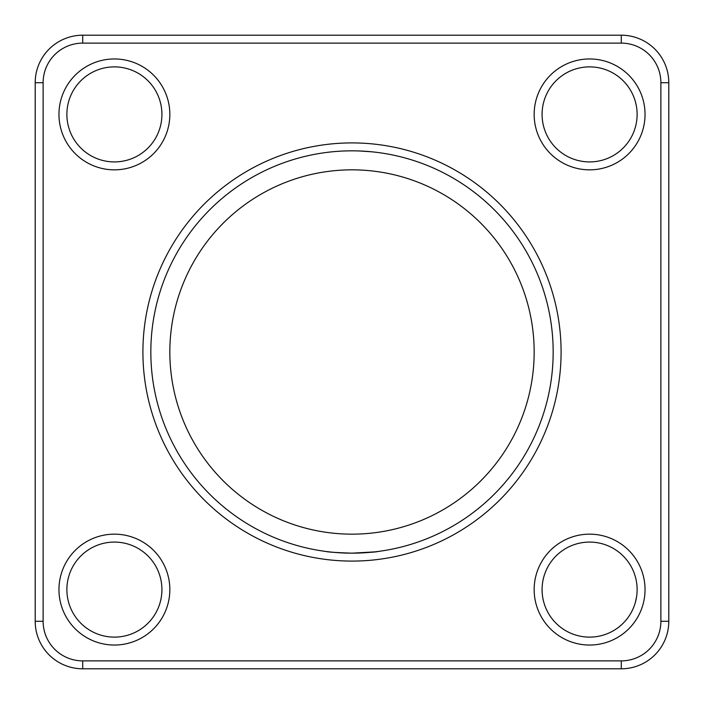 <?xml version="1.0" encoding="UTF-8"?>
<svg xmlns="http://www.w3.org/2000/svg" width="704" height="704" viewBox="0 0 704 704"><rect width="100%" height="100%" fill="white"/><g stroke="black" fill="none" stroke-linecap="round" stroke-linejoin="round"><path stroke-width="1.06" d="M561.088 352A209.088 209.088 0 0 1 352 561.088A209.088 209.088 0 0 1 142.912 352A209.088 209.088 0 0 1 352 142.912A209.088 209.088 0 0 1 561.088 352M150.832 352A201.168 201.168 0 0 0 352 553.168A201.168 201.168 0 0 0 553.168 352A201.168 201.168 0 0 0 352 150.832A201.168 201.168 0 0 0 150.832 352M645.04 114.4A55.44 55.44 0 0 1 589.6 169.84A55.44 55.44 0 0 1 534.16 114.4A55.44 55.44 0 0 1 589.6 58.96A55.44 55.44 0 0 1 645.04 114.4M542.08 114.4A47.52 47.52 0 0 0 589.6 161.92A47.52 47.52 0 0 0 637.12 114.4A47.52 47.52 0 0 0 589.6 66.88A47.52 47.52 0 0 0 542.08 114.4M645.04 589.6A55.44 55.44 0 0 1 589.6 645.04A55.44 55.44 0 0 1 534.16 589.6A55.44 55.44 0 0 1 589.6 534.16A55.44 55.44 0 0 1 645.04 589.6M542.08 589.6A47.52 47.52 0 0 0 589.6 637.12A47.52 47.52 0 0 0 637.12 589.6A47.52 47.52 0 0 0 589.6 542.08A47.52 47.52 0 0 0 542.08 589.6M169.84 589.6A55.44 55.44 0 0 1 114.4 645.04A55.44 55.44 0 0 1 58.96 589.6A55.44 55.44 0 0 1 114.4 534.16A55.44 55.44 0 0 1 169.84 589.6M66.88 589.6A47.52 47.52 0 0 0 114.4 637.12A47.52 47.52 0 0 0 161.92 589.6A47.52 47.52 0 0 0 114.4 542.08A47.52 47.52 0 0 0 66.88 589.6C68.737 605.942 68.737 605.942 66.88 589.6C68.746 573.25 68.746 573.25 66.88 589.6C68.746 573.25 68.746 573.25 66.88 589.6M169.84 114.4A55.44 55.44 0 0 1 114.4 169.84A55.44 55.44 0 0 1 58.96 114.4A55.44 55.44 0 0 1 114.4 58.96A55.44 55.44 0 0 1 169.84 114.4M66.88 114.4A47.52 47.52 0 0 0 114.4 161.92A47.52 47.52 0 0 0 161.92 114.4A47.52 47.52 0 0 0 114.4 66.88A47.52 47.52 0 0 0 66.88 114.4C68.737 130.742 68.737 130.742 66.88 114.4C68.746 98.05 68.746 98.05 66.88 114.4C68.746 98.05 68.746 98.05 66.88 114.4M352 150.832C326.454 151.897 326.454 151.897 352 150.832C326.454 151.897 326.454 151.897 352 150.832C377.546 151.897 377.546 151.897 352 150.832M352 553.168C367.866 552.605 376.578 552.033 378.136 551.461C376.614 552.033 367.902 552.596 352 553.168C336.125 552.605 327.413 552.033 325.864 551.461C327.404 552.033 336.116 552.605 352 553.168L374.502 551.901M378.136 551.461L375.918 551.742M337.462 552.64L332.288 552.2M635.395 602.272L636.53 597.036M169.84 352A182.16 182.16 0 0 0 352 534.16A182.16 182.16 0 0 0 534.16 352A182.16 182.16 0 0 0 352 169.84A182.16 182.16 0 0 0 169.84 352M660.88 621.28L660.88 82.72A39.6 39.6 0 0 0 621.28 43.12L82.72 43.12A39.6 39.6 0 0 0 43.12 82.72L43.12 621.28A39.6 39.6 0 0 0 82.72 660.88L621.28 660.88A39.6 39.6 0 0 0 660.88 621.28L668.8 621.28A47.52 47.52 0 0 1 621.28 668.8L82.72 668.8A47.52 47.52 0 0 1 35.2 621.28L35.2 82.72A47.52 47.52 0 0 1 82.72 35.2L621.28 35.2A47.52 47.52 0 0 1 668.8 82.72L668.8 621.28M637.12 589.6C635.254 573.25 635.254 573.25 637.12 589.6M636.258 105.362L635.395 101.728M637.12 114.4C635.254 98.05 635.254 98.05 637.12 114.4M371.8 151.809L359.48 150.973M35.2 621.28L43.12 621.28M82.72 660.88L82.72 668.8M621.28 660.88L621.28 668.8M35.2 82.72L43.12 82.72M82.72 35.2L82.72 43.12M660.88 82.72L668.8 82.72M621.28 35.2L621.28 43.12"/></g></svg>
